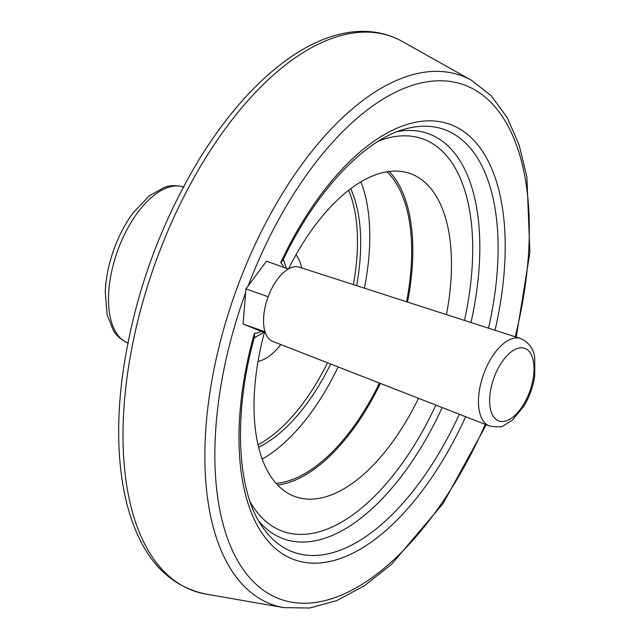 <?xml version="1.0" encoding="UTF-8"?>
<svg xmlns="http://www.w3.org/2000/svg" width="640" height="640" viewBox="0 0 640 640"><rect width="100%" height="100%" fill="white"/><g stroke="black" fill="none" stroke-linecap="round" stroke-linejoin="round"><path stroke-width="0.96" d="M489.312 425.952L272.736 341.392A39.416 19.584 -70.4 0 1 268.168 296.752A39.416 19.584 -70.4 0 1 299.176 267.136L520.456 338.48A46.432 23.072 109.6 0 0 483.92 373.36A46.432 23.072 109.6 0 0 489.312 425.952C497.752 427.304 502.552 427.168 503.72 425.544L512.432 420.128L524.072 405.92C529.552 396.616 533.104 386.624 534.744 375.952L534.72 357.744C533.584 348.688 528.832 342.264 520.456 338.48M288.512 268.888A171.464 85.192 -70.4 0 1 410.272 173.584A171.464 85.192 -70.4 0 1 446.432 314.616M418.504 398.304A171.464 85.192 -70.4 0 1 295.24 496.648A171.464 85.192 -70.4 0 1 264.352 332.704M265.512 333.112L243.128 323.992L265.056 331.792M243.128 323.992L245.936 288.864L268.16 296.768M245.936 288.864L266.48 261.2L288.344 268.984M260.896 331.472A38.712 19.232 -70.4 0 1 254.376 333.368L254.576 336.616C232.672 414.712 236.984 492.184 262.888 527.616A224.368 111.472 -70.4 0 0 459.312 414.24M495.024 330.28A231.184 114.856 109.6 0 0 447.688 123.56A231.184 114.856 109.6 0 0 280.712 262.552L282.92 260.408C315.376 191.48 364.576 139.744 404.768 129.136A224.368 111.472 -70.4 0 1 488.512 328.176M348.632 190.264A153.728 76.376 -70.4 0 1 353.384 284.608M327.496 362.776A153.728 76.376 -70.4 0 1 258.016 444.768M295.976 254.84A59.128 29.376 -70.4 0 1 301.744 267.96M280.848 344.56A59.128 29.376 -70.4 0 1 258.016 361.448M350.656 188.712A153.728 76.376 -70.4 0 1 356.624 285.656M330.672 364.016A153.728 76.376 -70.4 0 1 258.608 447.248M360.92 181.824A169.496 84.208 -70.4 0 1 364.4 288.16M338.128 366.928A169.496 84.208 -70.4 0 1 262.2 459.072M386.984 171.776A169.496 84.208 -70.4 0 1 406.56 301.752M379.44 383.056A169.496 84.208 -70.4 0 1 276.056 483.328M389.24 171.456A171.464 85.192 -70.4 0 1 407.528 302.064M380.368 383.416A171.464 85.192 -70.4 0 1 277.6 485.008M494.152 377.24A38.552 19.152 -70.4 0 1 532.296 357.12A38.552 19.152 -70.4 0 1 509.024 419.688A38.552 19.152 -70.4 0 1 494.152 377.24M378.696 141A208.328 103.504 -70.4 0 1 464.472 320.424M435.864 405.08A208.328 103.504 -70.4 0 1 250.184 501.944M157.56 256.824A294.296 146.216 -70.4 0 1 402.512 41.568L471.608 80.376A280.864 139.536 109.6 0 0 237.84 285.808A280.864 139.536 109.6 0 0 236.512 289.408A280.864 139.536 109.6 0 0 283.872 607.648L205.792 594.056A294.296 146.216 -70.4 0 1 157.56 256.824M127.88 342.912A82.776 41.128 -70.4 0 1 118.224 249.136A82.776 41.128 -70.4 0 1 183.408 186.96M258.808 521.16A215.136 106.888 109.6 0 0 442.216 407.56M471 322.528A215.136 106.888 109.6 0 0 397.52 131.56M280.712 262.552A38.712 19.232 -70.4 0 1 283.728 267.344M254.376 333.368A231.184 114.856 109.6 0 0 292.752 559.112A231.184 114.856 109.6 0 0 465.664 416.72M248.232 285.776A273.064 135.664 -70.4 0 1 453.64 82.024A273.064 135.664 -70.4 0 1 515.224 336.792M485.248 424.368A273.064 135.664 -70.4 0 1 270.568 594.784A273.064 135.664 -70.4 0 1 245.624 292.776M183.936 187.144C173.304 183.968 166.288 186.744 164.36 187.368L149.456 195.688L133.408 212.48C125.752 222.784 119.432 234.592 114.448 247.912C108.976 262.744 105.912 277.28 105.256 291.528L107.088 314.688L113.384 330.552C114.472 332.256 118.16 338.848 128.408 343.104M205.792 594.056C167.344 585.936 141.256 556.712 127.544 506.384C117.912 469.576 116.12 426.76 122.184 377.936C132.832 299.552 158.664 226.408 199.704 158.512C225.848 116.352 254.352 83.824 285.24 60.944C307.808 44.392 330.016 34.744 351.856 32C370.256 29.84 387.144 33.024 402.512 41.568M254.248 337.824L263.648 332.448M286.48 268.32L283.352 259.504M283.872 607.648L309.76 608L336.816 600.568L364.288 585.824L391.584 564.296L443.104 503.488L486.24 424.752M516.248 337.12L529.896 252.544L526.872 176.864L519.056 144.736L507.128 117.464L491.232 95.76L471.608 80.376"/></g></svg>
